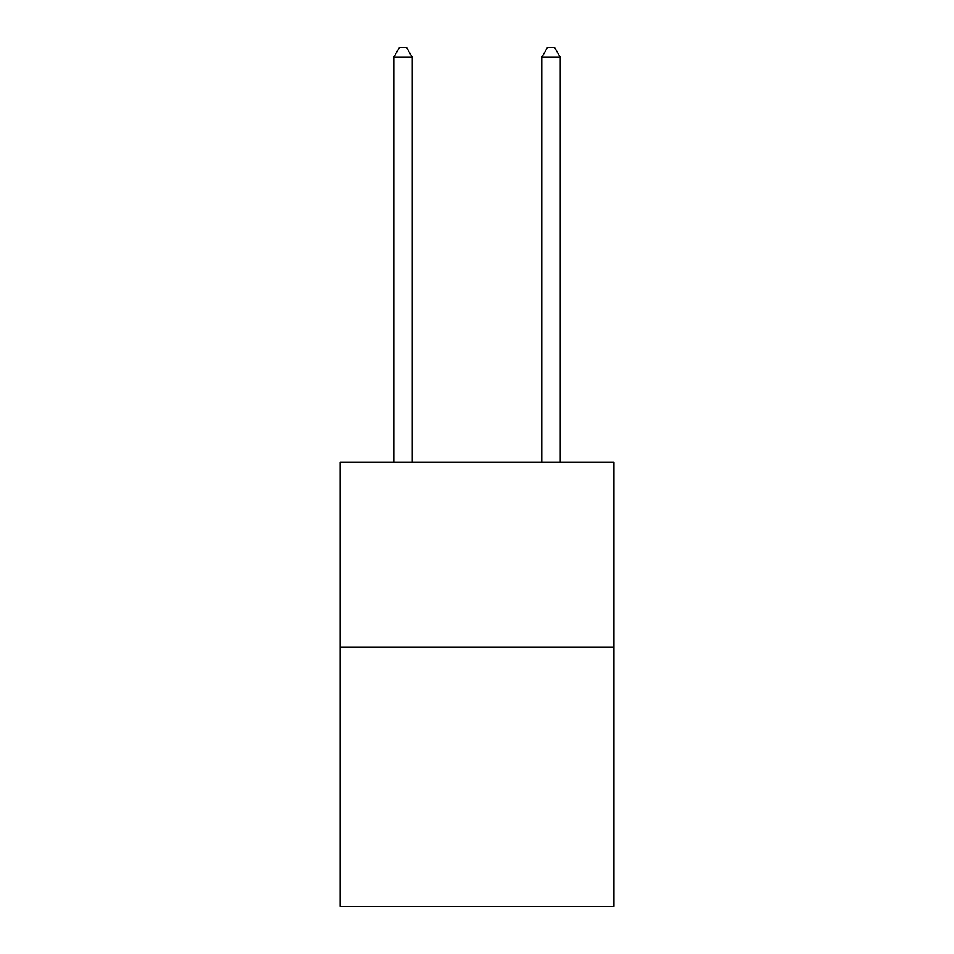 <?xml version="1.0" encoding="UTF-8"?>
<svg xmlns="http://www.w3.org/2000/svg" width="954" height="954" viewBox="0 0 954 954"><rect width="100%" height="100%" fill="white"/><g stroke="black" fill="none" stroke-linecap="round" stroke-linejoin="round"><path stroke-width="1.43" d="M613.911 647.289L613.911 906.3L340.089 906.3L340.089 462.273L613.911 462.273L613.911 647.289L340.089 647.289M412.247 462.273L412.247 57.323L393.74 57.323L393.74 462.273M393.74 57.323L399.297 47.7L406.69 47.7L412.247 57.323M560.26 462.273L560.26 57.323L541.753 57.323L541.753 462.273M541.753 57.323L547.31 47.7L554.703 47.7L560.26 57.323"/></g></svg>
